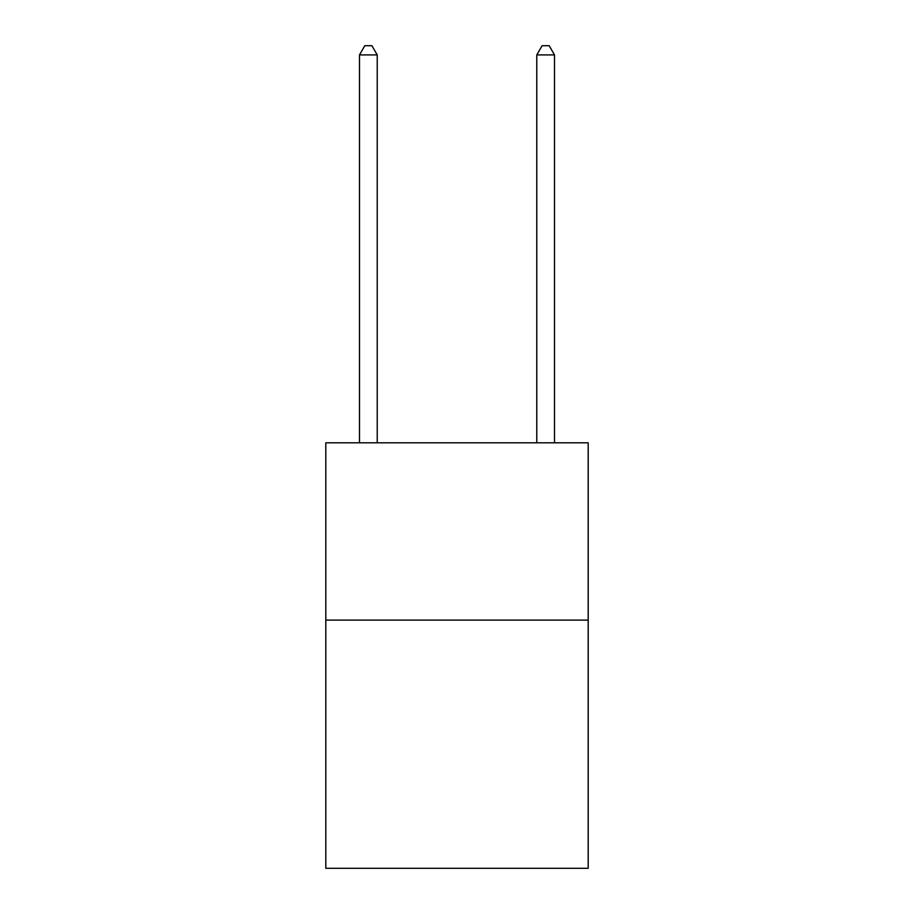 <?xml version="1.0" encoding="UTF-8"?>
<svg xmlns="http://www.w3.org/2000/svg" width="914" height="914" viewBox="0 0 914 914"><rect width="100%" height="100%" fill="white"/><g stroke="black" fill="none" stroke-linecap="round" stroke-linejoin="round"><path stroke-width="1.37" d="M588.193 620.103L588.193 868.3L325.807 868.3L325.807 442.822L588.193 442.822L588.193 620.103L325.807 620.103M377.219 442.822L377.219 54.92L359.499 54.92L359.499 442.822M359.499 54.92L364.812 45.7L371.907 45.7L377.219 54.92M554.501 442.822L554.501 54.92L536.781 54.92L536.781 442.822M536.781 54.92L542.093 45.7L549.188 45.7L554.501 54.92"/></g></svg>

